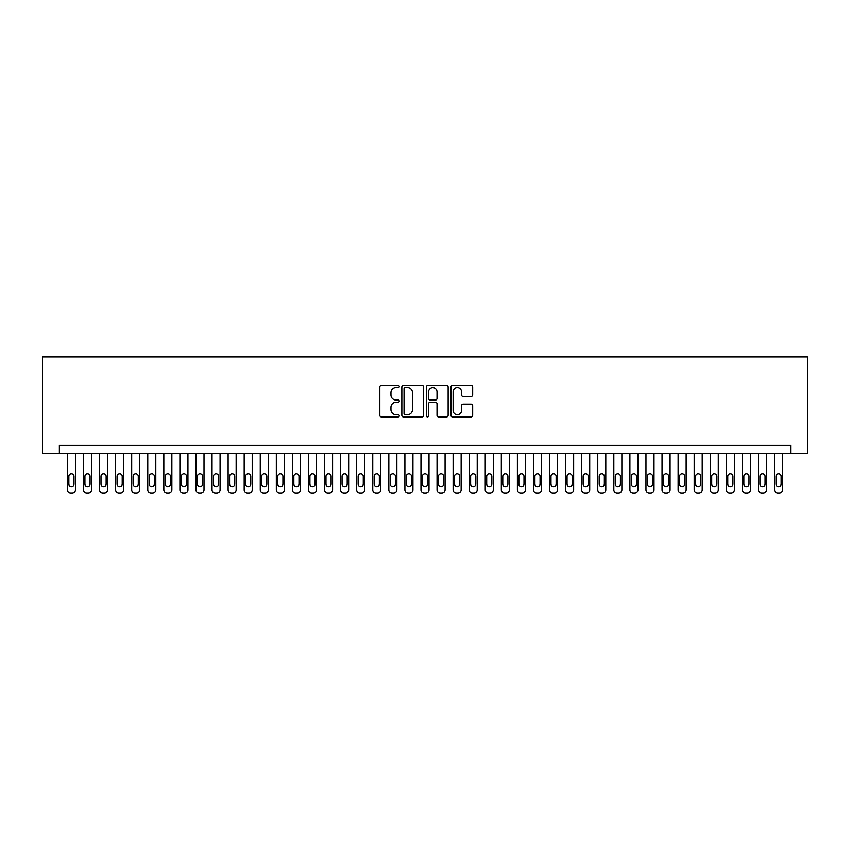 <?xml version="1.0" encoding="UTF-8"?>
<svg xmlns="http://www.w3.org/2000/svg" width="850" height="850" viewBox="0 0 850 850"><rect width="100%" height="100%" fill="white"/><g stroke="black" fill="none" stroke-linecap="round" stroke-linejoin="round"><path stroke-width="1.27" d="M399.288 386.463A1.105 1.105 0 0 0 398.183 385.358L381.416 385.358A1.573 1.573 0 0 0 379.844 386.941L379.844 415.331A1.573 1.573 0 0 0 381.416 416.914L398.183 416.914A1.105 1.105 0 0 0 399.288 415.809A1.105 1.105 0 0 0 398.183 414.704L396.015 414.704A5.047 5.047 0 0 1 390.968 409.658L390.968 407.288A5.047 5.047 0 0 1 396.015 402.241L398.183 402.241A1.105 1.105 0 0 0 399.288 401.136A1.105 1.105 0 0 0 398.183 400.031L396.015 400.031A5.047 5.047 0 0 1 390.968 394.984L390.968 392.615A5.047 5.047 0 0 1 396.015 387.568L398.183 387.568A1.105 1.105 0 0 0 399.288 386.463M471.102 396.483A1.573 1.573 0 0 0 472.685 394.899L472.685 386.941A1.573 1.573 0 0 0 471.102 385.358L452.487 385.358A1.573 1.573 0 0 0 450.914 386.941L450.914 415.331A1.573 1.573 0 0 0 452.487 416.914L471.102 416.914A1.573 1.573 0 0 0 472.685 415.331L472.685 405.705A1.573 1.573 0 0 0 471.102 404.132L463.133 404.132A1.573 1.573 0 0 0 461.561 405.705L461.561 410.476A4.218 4.218 0 0 1 457.342 414.704A4.218 4.218 0 0 1 453.124 410.476L453.124 391.786A4.218 4.218 0 0 1 457.342 387.568A4.218 4.218 0 0 1 461.561 391.786L461.561 394.899A1.573 1.573 0 0 0 463.133 396.483L471.102 396.483M790.628 453.369L807.5 453.369L807.5 356.936L42.5 356.936L42.5 453.369L790.628 453.369L790.628 445.326L59.373 445.326L59.373 453.369M423.619 386.941A1.573 1.573 0 0 0 422.046 385.358L403.431 385.358A1.573 1.573 0 0 0 401.848 386.941L401.848 415.331A1.573 1.573 0 0 0 403.431 416.914L422.046 416.914A1.573 1.573 0 0 0 423.619 415.331L423.619 386.941M427.954 385.358L446.569 385.358A1.573 1.573 0 0 1 448.152 386.941L448.152 415.331A1.573 1.573 0 0 1 446.569 416.914L438.611 416.914A1.573 1.573 0 0 1 437.027 415.331L437.027 403.814A1.573 1.573 0 0 0 435.455 402.241L430.164 402.241A1.573 1.573 0 0 0 428.591 403.814L428.591 415.809A1.105 1.105 0 0 1 427.486 416.914A1.105 1.105 0 0 1 426.381 415.809L426.381 386.941A1.573 1.573 0 0 1 427.954 385.358M405.163 387.568A1.105 1.105 0 0 0 404.058 388.673L404.058 413.599A1.105 1.105 0 0 0 405.163 414.704L407.447 414.704A5.047 5.047 0 0 0 412.494 409.658L412.494 392.615A5.047 5.047 0 0 0 407.447 387.568L405.163 387.568M437.027 391.871A4.218 4.218 0 0 0 432.809 387.642A4.218 4.218 0 0 0 428.591 391.871L428.591 398.448A1.573 1.573 0 0 0 430.164 400.031L435.455 400.031A1.573 1.573 0 0 0 437.027 398.448L437.027 391.871M75.448 453.369L75.448 489.844A3.219 3.219 89.7 0 1 72.229 493.064L70.624 493.064A3.219 3.219 89.7 0 1 67.416 489.844L67.416 453.369M74.003 484.064L74.003 476.351A2.571 2.571 89.7 0 0 71.432 473.779A2.571 2.571 89.7 0 0 68.861 476.351L68.861 484.064A2.571 2.571 89.7 0 0 71.432 486.636A2.571 2.571 89.7 0 0 74.003 484.064M91.513 453.369L91.513 489.844A3.219 3.219 89.7 0 1 88.304 493.064L86.7 493.064A3.219 3.219 89.7 0 1 83.481 489.844L83.481 453.369M90.068 484.064L90.068 476.351A2.571 2.571 89.7 0 0 87.497 473.779A2.571 2.571 89.7 0 0 84.926 476.351L84.926 484.064A2.571 2.571 89.7 0 0 87.497 486.636A2.571 2.571 89.7 0 0 90.068 484.064M107.589 453.369L107.589 489.844A3.219 3.219 89.7 0 1 104.38 493.064L102.765 493.064A3.219 3.219 89.7 0 1 99.556 489.844L99.556 453.369M106.144 484.064L106.144 476.351A2.571 2.571 89.7 0 0 103.573 473.779A2.571 2.571 89.7 0 0 101.001 476.351L101.001 484.064A2.571 2.571 89.7 0 0 103.573 486.636A2.571 2.571 89.7 0 0 106.144 484.064M123.664 453.369L123.664 489.844A3.219 3.219 89.7 0 1 120.445 493.064L118.841 493.064A3.219 3.219 89.7 0 1 115.621 489.844L115.621 453.369M122.219 484.064L122.219 476.351A2.571 2.571 89.7 0 0 119.648 473.779A2.571 2.571 89.7 0 0 117.066 476.351L117.066 484.064A2.571 2.571 89.7 0 0 119.648 486.636A2.571 2.571 89.7 0 0 122.219 484.064M139.729 453.369L139.729 489.844A3.219 3.219 89.7 0 1 136.521 493.064L134.906 493.064A3.219 3.219 89.7 0 1 131.697 489.844L131.697 453.369M138.284 484.064L138.284 476.351A2.571 2.571 89.7 0 0 135.713 473.779A2.571 2.571 89.7 0 0 133.142 476.351L133.142 484.064A2.571 2.571 89.7 0 0 135.713 486.636A2.571 2.571 89.7 0 0 138.284 484.064M155.805 453.369L155.805 489.844A3.219 3.219 89.7 0 1 152.586 493.064L150.981 493.064A3.219 3.219 89.7 0 1 147.773 489.844L147.773 453.369M154.36 484.064L154.36 476.351A2.571 2.571 89.7 0 0 151.789 473.779A2.571 2.571 89.7 0 0 149.218 476.351L149.218 484.064A2.571 2.571 89.7 0 0 151.789 486.636A2.571 2.571 89.7 0 0 154.36 484.064M171.87 453.369L171.87 489.844A3.219 3.219 89.7 0 1 168.661 493.064L167.057 493.064A3.219 3.219 89.7 0 1 163.837 489.844L163.837 453.369M170.425 484.064L170.425 476.351A2.571 2.571 89.7 0 0 167.854 473.779A2.571 2.571 89.7 0 0 165.282 476.351L165.282 484.064A2.571 2.571 89.7 0 0 167.854 486.636A2.571 2.571 89.7 0 0 170.425 484.064M187.946 453.369L187.946 489.844A3.219 3.219 89.7 0 1 184.737 493.064L183.122 493.064A3.219 3.219 89.7 0 1 179.913 489.844L179.913 453.369M186.501 484.064L186.501 476.351A2.571 2.571 89.7 0 0 183.929 473.779A2.571 2.571 89.7 0 0 181.358 476.351L181.358 484.064A2.571 2.571 89.7 0 0 183.929 486.636A2.571 2.571 89.7 0 0 186.501 484.064M204.021 453.369L204.021 489.844A3.219 3.219 89.7 0 1 200.802 493.064L199.197 493.064A3.219 3.219 89.7 0 1 195.978 489.844L195.978 453.369M202.576 484.064L202.576 476.351A2.571 2.571 89.7 0 0 200.005 473.779A2.571 2.571 89.7 0 0 197.434 476.351L197.434 484.064A2.571 2.571 89.7 0 0 200.005 486.636A2.571 2.571 89.7 0 0 202.576 484.064M220.086 453.369L220.086 489.844A3.219 3.219 89.7 0 1 216.877 493.064L215.273 493.064A3.219 3.219 89.7 0 1 212.054 489.844L212.054 453.369M218.641 484.064L218.641 476.351A2.571 2.571 89.7 0 0 216.07 473.779A2.571 2.571 89.7 0 0 213.499 476.351L213.499 484.064A2.571 2.571 89.7 0 0 216.07 486.636A2.571 2.571 89.7 0 0 218.641 484.064M236.162 453.369L236.162 489.844A3.219 3.219 89.7 0 1 232.942 493.064L231.338 493.064A3.219 3.219 89.7 0 1 228.129 489.844L228.129 453.369M234.717 484.064L234.717 476.351A2.571 2.571 89.7 0 0 232.146 473.779A2.571 2.571 89.7 0 0 229.574 476.351L229.574 484.064A2.571 2.571 89.7 0 0 232.146 486.636A2.571 2.571 89.7 0 0 234.717 484.064M252.227 453.369L252.227 489.844A3.219 3.219 89.7 0 1 249.018 493.064L247.414 493.064A3.219 3.219 89.7 0 1 244.194 489.844L244.194 453.369M250.782 484.064L250.782 476.351A2.571 2.571 89.7 0 0 248.211 473.779A2.571 2.571 89.7 0 0 245.639 476.351L245.639 484.064A2.571 2.571 89.7 0 0 248.211 486.636A2.571 2.571 89.7 0 0 250.782 484.064M268.303 453.369L268.303 489.844A3.219 3.219 89.7 0 1 265.094 493.064L263.479 493.064A3.219 3.219 89.7 0 1 260.27 489.844L260.27 453.369M266.858 484.064L266.858 476.351A2.571 2.571 89.7 0 0 264.286 473.779A2.571 2.571 89.7 0 0 261.715 476.351L261.715 484.064A2.571 2.571 89.7 0 0 264.286 486.636A2.571 2.571 89.7 0 0 266.858 484.064M284.378 453.369L284.378 489.844A3.219 3.219 89.7 0 1 281.159 493.064L279.554 493.064A3.219 3.219 89.7 0 1 276.335 489.844L276.335 453.369M282.933 484.064L282.933 476.351A2.571 2.571 89.7 0 0 280.362 473.779A2.571 2.571 89.7 0 0 277.791 476.351L277.791 484.064A2.571 2.571 89.7 0 0 280.362 486.636A2.571 2.571 89.7 0 0 282.933 484.064M300.443 453.369L300.443 489.844A3.219 3.219 89.7 0 1 297.234 493.064L295.63 493.064A3.219 3.219 89.7 0 1 292.411 489.844L292.411 453.369M298.998 484.064L298.998 476.351A2.571 2.571 89.7 0 0 296.427 473.779A2.571 2.571 89.7 0 0 293.856 476.351L293.856 484.064A2.571 2.571 89.7 0 0 296.427 486.636A2.571 2.571 89.7 0 0 298.998 484.064M316.519 453.369L316.519 489.844A3.219 3.219 89.7 0 1 313.299 493.064L311.695 493.064A3.219 3.219 89.7 0 1 308.486 489.844L308.486 453.369M315.074 484.064L315.074 476.351A2.571 2.571 89.7 0 0 312.502 473.779A2.571 2.571 89.7 0 0 309.931 476.351L309.931 484.064A2.571 2.571 89.7 0 0 312.502 486.636A2.571 2.571 89.7 0 0 315.074 484.064M332.594 453.369L332.594 489.844A3.219 3.219 89.7 0 1 329.375 493.064L327.771 493.064A3.219 3.219 89.7 0 1 324.551 489.844L324.551 453.369M331.139 484.064L331.139 476.351A2.571 2.571 89.7 0 0 328.567 473.779A2.571 2.571 89.7 0 0 325.996 476.351L325.996 484.064A2.571 2.571 89.7 0 0 328.567 486.636A2.571 2.571 89.7 0 0 331.139 484.064M348.659 453.369L348.659 489.844A3.219 3.219 89.7 0 1 345.451 493.064L343.836 493.064A3.219 3.219 89.7 0 1 340.627 489.844L340.627 453.369M347.214 484.064L347.214 476.351A2.571 2.571 89.7 0 0 344.643 473.779A2.571 2.571 89.7 0 0 342.072 476.351L342.072 484.064A2.571 2.571 89.7 0 0 344.643 486.636A2.571 2.571 89.7 0 0 347.214 484.064M364.735 453.369L364.735 489.844A3.219 3.219 89.7 0 1 361.516 493.064L359.911 493.064A3.219 3.219 89.7 0 1 356.692 489.844L356.692 453.369M363.29 484.064L363.29 476.351A2.571 2.571 89.7 0 0 360.719 473.779A2.571 2.571 89.7 0 0 358.147 476.351L358.147 484.064A2.571 2.571 89.7 0 0 360.719 486.636A2.571 2.571 89.7 0 0 363.29 484.064M380.8 453.369L380.8 489.844A3.219 3.219 89.7 0 1 377.591 493.064L375.987 493.064A3.219 3.219 89.7 0 1 372.767 489.844L372.767 453.369M379.355 484.064L379.355 476.351A2.571 2.571 89.7 0 0 376.784 473.779A2.571 2.571 89.7 0 0 374.212 476.351L374.212 484.064A2.571 2.571 89.7 0 0 376.784 486.636A2.571 2.571 89.7 0 0 379.355 484.064M396.876 453.369L396.876 489.844A3.219 3.219 89.7 0 1 393.656 493.064L392.052 493.064A3.219 3.219 89.7 0 1 388.843 489.844L388.843 453.369M395.431 484.064L395.431 476.351A2.571 2.571 89.7 0 0 392.859 473.779A2.571 2.571 89.7 0 0 390.288 476.351L390.288 484.064A2.571 2.571 89.7 0 0 392.859 486.636A2.571 2.571 89.7 0 0 395.431 484.064M412.951 453.369L412.951 489.844A3.219 3.219 89.7 0 1 409.732 493.064L408.127 493.064A3.219 3.219 89.7 0 1 404.908 489.844L404.908 453.369M411.496 484.064L411.496 476.351A2.571 2.571 89.7 0 0 408.924 473.779A2.571 2.571 89.7 0 0 406.353 476.351L406.353 484.064A2.571 2.571 89.7 0 0 408.924 486.636A2.571 2.571 89.7 0 0 411.496 484.064M429.016 453.369L429.016 489.844A3.219 3.219 89.7 0 1 425.808 493.064L424.192 493.064A3.219 3.219 89.7 0 1 420.984 489.844L420.984 453.369M427.571 484.064L427.571 476.351A2.571 2.571 89.7 0 0 425 473.779A2.571 2.571 89.7 0 0 422.429 476.351L422.429 484.064A2.571 2.571 89.7 0 0 425 486.636A2.571 2.571 89.7 0 0 427.571 484.064M445.092 453.369L445.092 489.844A3.219 3.219 89.7 0 1 441.873 493.064L440.268 493.064A3.219 3.219 89.7 0 1 437.049 489.844L437.049 453.369M443.647 484.064L443.647 476.351A2.571 2.571 89.7 0 0 441.076 473.779A2.571 2.571 89.7 0 0 438.504 476.351L438.504 484.064A2.571 2.571 89.7 0 0 441.076 486.636A2.571 2.571 89.7 0 0 443.647 484.064M461.157 453.369L461.157 489.844A3.219 3.219 89.7 0 1 457.948 493.064L456.344 493.064A3.219 3.219 89.7 0 1 453.124 489.844L453.124 453.369M459.712 484.064L459.712 476.351A2.571 2.571 89.7 0 0 457.141 473.779A2.571 2.571 89.7 0 0 454.569 476.351L454.569 484.064A2.571 2.571 89.7 0 0 457.141 486.636A2.571 2.571 89.7 0 0 459.712 484.064M477.233 453.369L477.233 489.844A3.219 3.219 89.7 0 1 474.013 493.064L472.409 493.064A3.219 3.219 89.7 0 1 469.2 489.844L469.2 453.369M475.788 484.064L475.788 476.351A2.571 2.571 89.7 0 0 473.216 473.779A2.571 2.571 89.7 0 0 470.645 476.351L470.645 484.064A2.571 2.571 89.7 0 0 473.216 486.636A2.571 2.571 89.7 0 0 475.788 484.064M493.308 453.369L493.308 489.844A3.219 3.219 89.7 0 1 490.089 493.064L488.484 493.064A3.219 3.219 89.7 0 1 485.265 489.844L485.265 453.369M491.853 484.064L491.853 476.351A2.571 2.571 89.7 0 0 489.281 473.779A2.571 2.571 89.7 0 0 486.71 476.351L486.71 484.064A2.571 2.571 89.7 0 0 489.281 486.636A2.571 2.571 89.7 0 0 491.853 484.064M509.373 453.369L509.373 489.844A3.219 3.219 89.7 0 1 506.164 493.064L504.549 493.064A3.219 3.219 89.7 0 1 501.341 489.844L501.341 453.369M507.928 484.064L507.928 476.351A2.571 2.571 89.7 0 0 505.357 473.779A2.571 2.571 89.7 0 0 502.786 476.351L502.786 484.064A2.571 2.571 89.7 0 0 505.357 486.636A2.571 2.571 89.7 0 0 507.928 484.064M525.449 453.369L525.449 489.844A3.219 3.219 89.7 0 1 522.229 493.064L520.625 493.064A3.219 3.219 89.7 0 1 517.406 489.844L517.406 453.369M524.004 484.064L524.004 476.351A2.571 2.571 89.7 0 0 521.433 473.779A2.571 2.571 89.7 0 0 518.861 476.351L518.861 484.064A2.571 2.571 89.7 0 0 521.433 486.636A2.571 2.571 89.7 0 0 524.004 484.064M541.514 453.369L541.514 489.844A3.219 3.219 89.7 0 1 538.305 493.064L536.701 493.064A3.219 3.219 89.7 0 1 533.481 489.844L533.481 453.369M540.069 484.064L540.069 476.351A2.571 2.571 89.7 0 0 537.497 473.779A2.571 2.571 89.7 0 0 534.926 476.351L534.926 484.064A2.571 2.571 89.7 0 0 537.497 486.636A2.571 2.571 89.7 0 0 540.069 484.064M557.589 453.369L557.589 489.844A3.219 3.219 89.7 0 1 554.37 493.064L552.766 493.064A3.219 3.219 89.7 0 1 549.557 489.844L549.557 453.369M556.144 484.064L556.144 476.351A2.571 2.571 89.7 0 0 553.573 473.779A2.571 2.571 89.7 0 0 551.002 476.351L551.002 484.064A2.571 2.571 89.7 0 0 553.573 486.636A2.571 2.571 89.7 0 0 556.144 484.064M573.665 453.369L573.665 489.844A3.219 3.219 89.7 0 1 570.446 493.064L568.841 493.064A3.219 3.219 89.7 0 1 565.622 489.844L565.622 453.369M572.209 484.064L572.209 476.351A2.571 2.571 89.7 0 0 569.638 473.779A2.571 2.571 89.7 0 0 567.067 476.351L567.067 484.064A2.571 2.571 89.7 0 0 569.638 486.636A2.571 2.571 89.7 0 0 572.209 484.064M589.73 453.369L589.73 489.844A3.219 3.219 89.7 0 1 586.521 493.064L584.906 493.064A3.219 3.219 89.7 0 1 581.697 489.844L581.697 453.369M588.285 484.064L588.285 476.351A2.571 2.571 89.7 0 0 585.714 473.779A2.571 2.571 89.7 0 0 583.143 476.351L583.143 484.064A2.571 2.571 89.7 0 0 585.714 486.636A2.571 2.571 89.7 0 0 588.285 484.064M605.806 453.369L605.806 489.844A3.219 3.219 89.7 0 1 602.586 493.064L600.982 493.064A3.219 3.219 89.7 0 1 597.773 489.844L597.773 453.369M604.361 484.064L604.361 476.351A2.571 2.571 89.7 0 0 601.789 473.779A2.571 2.571 89.7 0 0 599.218 476.351L599.218 484.064A2.571 2.571 89.7 0 0 601.789 486.636A2.571 2.571 89.7 0 0 604.361 484.064M621.871 453.369L621.871 489.844A3.219 3.219 89.7 0 1 618.662 493.064L617.058 493.064A3.219 3.219 89.7 0 1 613.838 489.844L613.838 453.369M620.426 484.064L620.426 476.351A2.571 2.571 89.7 0 0 617.854 473.779A2.571 2.571 89.7 0 0 615.283 476.351L615.283 484.064A2.571 2.571 89.7 0 0 617.854 486.636A2.571 2.571 89.7 0 0 620.426 484.064M637.946 453.369L637.946 489.844A3.219 3.219 89.7 0 1 634.727 493.064L633.122 493.064A3.219 3.219 89.7 0 1 629.914 489.844L629.914 453.369M636.501 484.064L636.501 476.351A2.571 2.571 89.7 0 0 633.93 473.779A2.571 2.571 89.7 0 0 631.359 476.351L631.359 484.064A2.571 2.571 89.7 0 0 633.93 486.636A2.571 2.571 89.7 0 0 636.501 484.064M654.022 453.369L654.022 489.844A3.219 3.219 89.7 0 1 650.803 493.064L649.198 493.064A3.219 3.219 89.7 0 1 645.979 489.844L645.979 453.369M652.566 484.064L652.566 476.351A2.571 2.571 89.7 0 0 649.995 473.779A2.571 2.571 89.7 0 0 647.424 476.351L647.424 484.064A2.571 2.571 89.7 0 0 649.995 486.636A2.571 2.571 89.7 0 0 652.566 484.064M670.087 453.369L670.087 489.844A3.219 3.219 89.7 0 1 666.878 493.064L665.263 493.064A3.219 3.219 89.7 0 1 662.054 489.844L662.054 453.369M668.642 484.064L668.642 476.351A2.571 2.571 89.7 0 0 666.071 473.779A2.571 2.571 89.7 0 0 663.499 476.351L663.499 484.064A2.571 2.571 89.7 0 0 666.071 486.636A2.571 2.571 89.7 0 0 668.642 484.064M686.162 453.369L686.162 489.844A3.219 3.219 89.7 0 1 682.943 493.064L681.339 493.064A3.219 3.219 89.7 0 1 678.13 489.844L678.13 453.369M684.718 484.064L684.718 476.351A2.571 2.571 89.7 0 0 682.146 473.779A2.571 2.571 89.7 0 0 679.575 476.351L679.575 484.064A2.571 2.571 89.7 0 0 682.146 486.636A2.571 2.571 89.7 0 0 684.718 484.064M702.227 453.369L702.227 489.844A3.219 3.219 89.7 0 1 699.019 493.064L697.414 493.064A3.219 3.219 89.7 0 1 694.195 489.844L694.195 453.369M700.782 484.064L700.782 476.351A2.571 2.571 89.7 0 0 698.211 473.779A2.571 2.571 89.7 0 0 695.64 476.351L695.64 484.064A2.571 2.571 89.7 0 0 698.211 486.636A2.571 2.571 89.7 0 0 700.782 484.064M718.303 453.369L718.303 489.844A3.219 3.219 89.7 0 1 715.094 493.064L713.479 493.064A3.219 3.219 89.7 0 1 710.271 489.844L710.271 453.369M716.858 484.064L716.858 476.351A2.571 2.571 89.7 0 0 714.287 473.779A2.571 2.571 89.7 0 0 711.716 476.351L711.716 484.064A2.571 2.571 89.7 0 0 714.287 486.636A2.571 2.571 89.7 0 0 716.858 484.064M734.379 453.369L734.379 489.844A3.219 3.219 89.7 0 1 731.159 493.064L729.555 493.064A3.219 3.219 89.7 0 1 726.336 489.844L726.336 453.369M732.934 484.064L732.934 476.351A2.571 2.571 89.7 0 0 730.352 473.779A2.571 2.571 89.7 0 0 727.781 476.351L727.781 484.064A2.571 2.571 89.7 0 0 730.352 486.636A2.571 2.571 89.7 0 0 732.934 484.064M750.444 453.369L750.444 489.844A3.219 3.219 89.7 0 1 747.235 493.064L745.62 493.064A3.219 3.219 89.7 0 1 742.411 489.844L742.411 453.369M748.999 484.064L748.999 476.351A2.571 2.571 89.7 0 0 746.428 473.779A2.571 2.571 89.7 0 0 743.856 476.351L743.856 484.064A2.571 2.571 89.7 0 0 746.428 486.636A2.571 2.571 89.7 0 0 748.999 484.064M766.519 453.369L766.519 489.844A3.219 3.219 89.7 0 1 763.3 493.064L761.696 493.064A3.219 3.219 89.7 0 1 758.487 489.844L758.487 453.369M765.074 484.064L765.074 476.351A2.571 2.571 89.7 0 0 762.503 473.779A2.571 2.571 89.7 0 0 759.932 476.351L759.932 484.064A2.571 2.571 89.7 0 0 762.503 486.636A2.571 2.571 89.7 0 0 765.074 484.064M782.584 453.369L782.584 489.844A3.219 3.219 89.7 0 1 779.376 493.064L777.771 493.064A3.219 3.219 89.7 0 1 774.552 489.844L774.552 453.369M781.139 484.064L781.139 476.351A2.571 2.571 89.7 0 0 778.568 473.779A2.571 2.571 89.7 0 0 775.997 476.351L775.997 484.064A2.571 2.571 89.7 0 0 778.568 486.636A2.571 2.571 89.7 0 0 781.139 484.064"/></g></svg>
